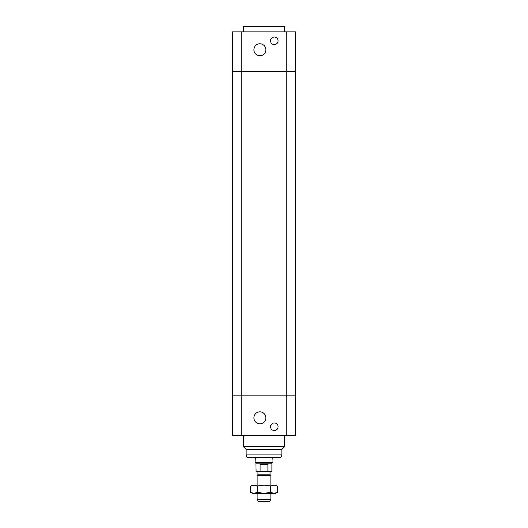 <?xml version="1.0" encoding="UTF-8"?>
<svg xmlns="http://www.w3.org/2000/svg" width="528" height="528" viewBox="0 0 528 528"><rect width="100%" height="100%" fill="white"/><g stroke="black" fill="none" stroke-linecap="round" stroke-linejoin="round"><path stroke-width="0.79" d="M232.412 395.848L232.412 435.679L295.588 435.679L295.588 395.848L232.412 395.848L295.588 395.848L295.588 71.722L232.412 71.722L232.412 395.848M278.078 426.749A3.775 3.775 0 0 1 272.415 430.023A3.775 3.775 0 0 1 272.415 423.476A3.775 3.775 0 0 1 278.078 426.749M265.855 417.82A5.973 5.973 0 0 1 256.892 422.994A5.973 5.973 0 0 1 256.892 412.645A5.973 5.973 0 0 1 265.855 417.82M267.901 464.521L260.099 464.521L264 463.921L267.901 464.521L267.901 471.385L256.1 471.385L255.757 457.651L279.107 457.651L248.893 457.651C247.223 457.486 246.305 456.575 246.147 454.905L246.147 449.407L243.401 446.662L284.599 446.662L284.599 435.679M246.147 449.407L281.853 449.407L284.599 446.662M243.401 446.662L243.401 435.679M241.817 31.891L232.412 31.891L232.412 71.722L241.817 71.722L241.817 31.891L295.588 31.891L295.588 71.722L286.183 71.722L286.183 435.679M241.817 435.679L241.817 71.722L286.183 71.722L286.183 31.891M278.078 40.821A3.775 3.775 0 0 1 272.415 44.095A3.775 3.775 0 0 1 272.415 37.547A3.775 3.775 0 0 1 278.078 40.821M265.855 49.751A5.973 5.973 0 0 1 256.892 54.925A5.973 5.973 0 0 1 256.892 44.576A5.973 5.973 0 0 1 265.855 49.751M243.401 31.891L243.401 26.4L284.599 26.4L284.599 31.891M257.136 499.541L258.324 501.6L269.676 501.6L270.864 499.541L257.136 499.541L257.136 493.357M270.864 485.12L270.864 475.292L257.136 475.292L257.136 485.12M257.136 475.292L257.954 474.817L270.046 474.817L270.864 475.292M260.099 471.385L260.099 464.521M256.1 463.142L271.9 463.142L272.243 457.651M267.901 471.385L271.9 471.385L271.9 463.142M255.757 462.548L272.243 462.548M250.523 486.163L252.325 485.12L275.675 485.12L277.477 486.163L274.111 485.12L270.739 486.163L264 485.12L257.261 486.163L253.889 485.12L250.523 486.163L250.523 492.314L253.889 493.357L252.325 493.357L250.523 492.314M257.261 492.314L264 493.357L253.889 493.357L257.261 492.314L257.261 486.163M264 493.357L270.739 492.314L274.111 493.357L264 493.357M277.477 492.314L275.675 493.357L274.111 493.357L277.477 492.314L277.477 486.163M270.739 486.163L270.739 492.314M246.147 454.905L281.853 454.905C281.695 456.575 280.777 457.486 279.107 457.651M281.853 454.905L281.853 449.407M270.864 499.541L270.864 493.357M270.046 474.817L270.046 471.385M257.954 474.817L257.954 471.385"/></g></svg>
